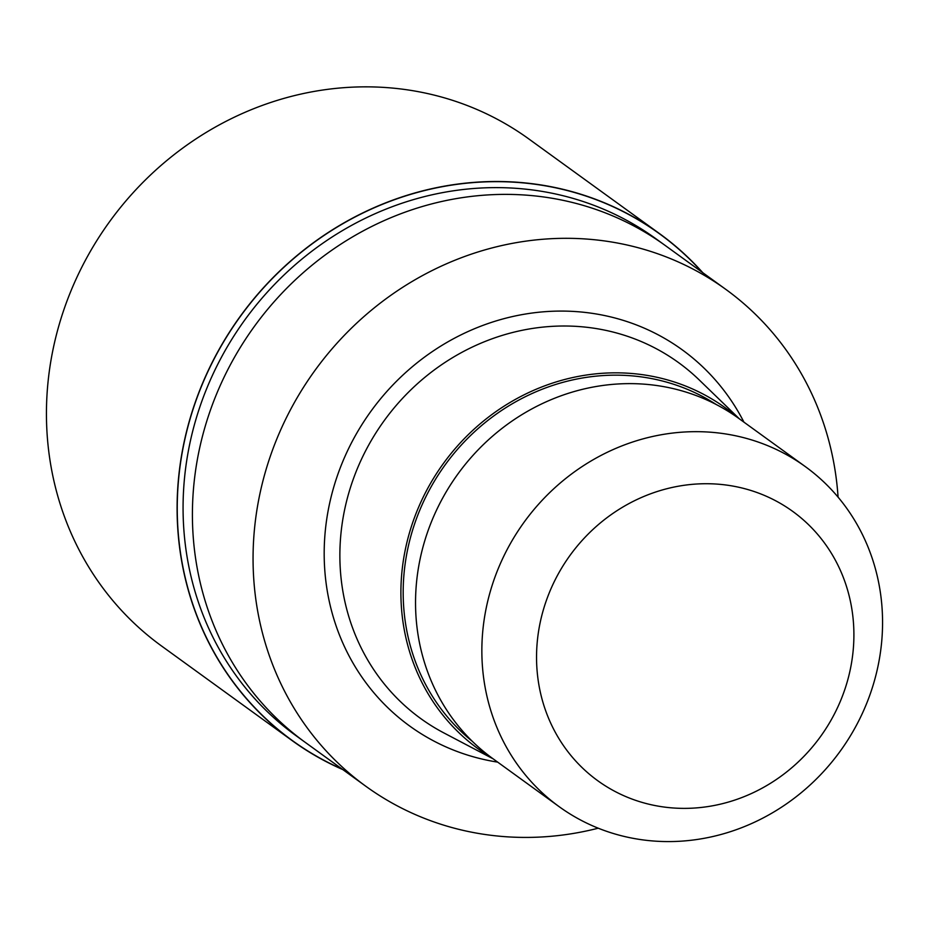 <?xml version="1.0" encoding="UTF-8"?>
<svg xmlns="http://www.w3.org/2000/svg" width="929" height="929" viewBox="0 0 929 929"><rect width="100%" height="100%" fill="white"/><g stroke="black" fill="none" stroke-linecap="round" stroke-linejoin="round"><path stroke-width="1.39" d="M342.232 769.166A312.887 290.916 -54.1 0 1 189.574 420.721A312.887 290.916 -54.1 0 1 413.254 193.604A312.887 290.916 -54.1 0 1 702.196 272.267A312.887 290.916 -54.1 0 0 413.254 193.604A312.887 290.916 -54.1 0 0 189.574 420.721A312.887 290.916 -54.1 0 0 342.22 769.154M204.496 428.78A306.791 285.249 -54.1 0 0 305.258 742.376A306.791 285.249 -54.1 0 1 204.496 428.78A306.791 285.249 -54.1 0 1 665.222 245.488L725.886 289.43A306.791 285.249 -54.1 0 1 838.074 497.143M304.515 741.841L295.921 735.617A306.791 285.249 -54.1 0 1 195.16 422.021A306.791 285.249 -54.1 0 1 655.886 238.73L664.479 244.954M493.09 758.807L443.748 732.853A219.767 204.334 -54.1 0 1 420.709 718.547A219.767 204.334 -54.1 0 1 348.526 493.914A219.767 204.334 -54.1 0 1 678.553 362.612A219.767 204.334 -54.1 0 1 699.328 380.042L739.368 418.84M491.487 757.646A210.569 195.787 -54.1 0 1 409.201 533.722A210.569 195.787 -54.1 0 1 737.765 417.69M559.061 806.604L492.753 758.563A209.896 195.16 -54.1 0 1 423.81 544.011A209.896 195.16 -54.1 0 1 739.031 418.596L805.35 466.637A209.896 195.16 -54.1 0 1 874.294 681.201A209.896 195.16 -54.1 0 1 559.061 806.604A209.896 195.16 -54.1 0 1 490.129 592.04A209.896 195.16 -54.1 0 1 805.35 466.637M847.353 681.352A166.245 154.574 -54.1 0 1 650.091 804.491A166.245 154.574 -54.1 0 1 543.093 610.748A166.245 154.574 -54.1 0 1 740.355 487.609A166.245 154.574 -54.1 0 1 847.353 681.352M598.253 828.192A306.791 285.249 -54.1 0 1 365.921 786.329A306.791 285.249 -54.1 0 1 265.148 472.722A306.791 285.249 -54.1 0 1 725.886 289.43M342.813 769.595A313.05 291.067 -54.1 0 1 292.252 740.692A313.05 291.067 -54.1 0 1 189.435 420.686A313.05 291.067 -54.1 0 1 659.567 233.655A313.05 291.067 -54.1 0 1 702.777 272.696M292.252 740.692L161.6 646.038A313.05 291.067 -54.1 0 1 58.771 326.044A313.05 291.067 -54.1 0 1 528.903 139.002L659.567 233.655M497.665 762.128A232.285 215.969 -54.1 0 1 333.337 488.549A232.285 215.969 -54.1 0 1 526.197 313.909A232.285 215.969 -54.1 0 1 743.943 422.161M472.327 741.342A208.177 193.557 -54.1 0 1 411.384 534.233A208.177 193.557 -54.1 0 1 716.305 404.556M305.258 742.376L365.921 786.329"/></g></svg>
